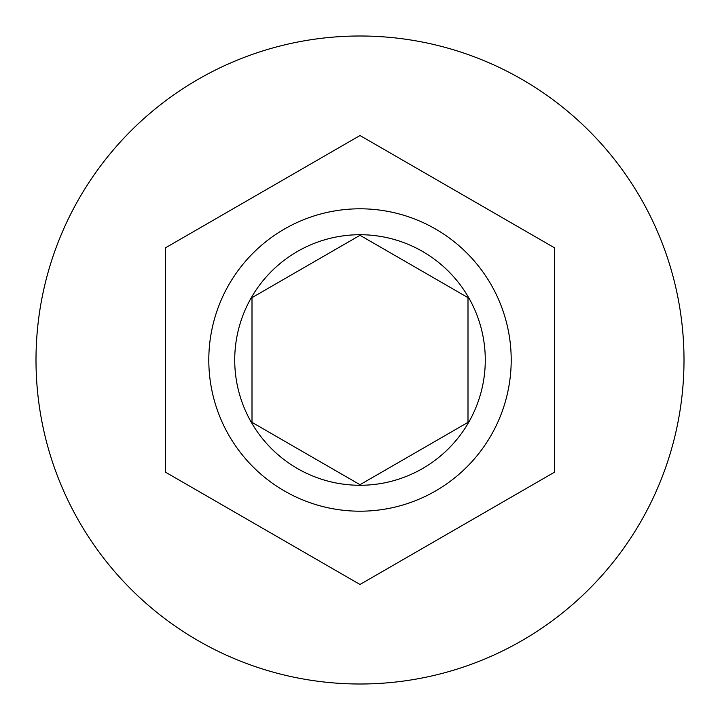 <?xml version="1.0" encoding="UTF-8"?>
<svg xmlns="http://www.w3.org/2000/svg" width="720" height="720" viewBox="0 0 720 720"><rect width="100%" height="100%" fill="white"/><g stroke="black" fill="none" stroke-linecap="round" stroke-linejoin="round"><path stroke-width="1.08" d="M208.8 360A151.2 151.2 0 0 1 360 208.8A151.2 151.2 0 0 1 511.2 360A151.2 151.2 0 0 1 360 511.2A151.2 151.2 0 0 1 208.8 360A151.2 151.2 0 0 0 360 511.2A151.2 151.2 0 0 0 511.2 360M684 360A324 324 0 0 0 360 36A324 324 0 0 0 36 360A324 324 0 0 0 360 684A324 324 0 0 0 684 360M554.4 247.761L360 135.522L165.6 247.761L165.6 472.239L360 584.478L554.4 472.239L554.4 247.761M468 297.648L360 235.296L252 297.648L252 422.352L360 484.704L468 422.352L468 297.648M485.28 360A125.28 125.28 0 0 0 360 234.72A125.28 125.28 0 0 0 234.72 360A125.28 125.28 0 0 0 360 485.28A125.28 125.28 0 0 0 485.28 360"/></g></svg>
